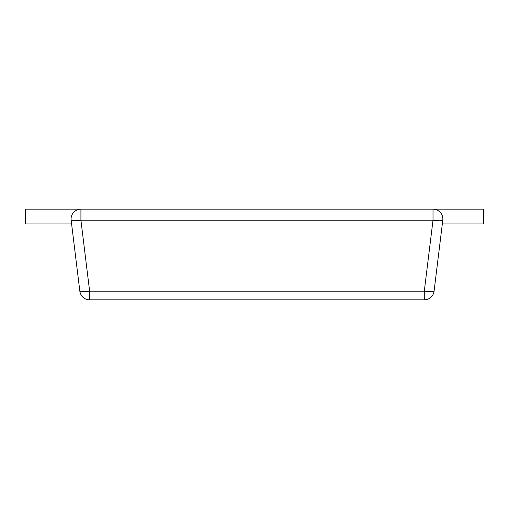 <?xml version="1.0" encoding="UTF-8"?>
<svg xmlns="http://www.w3.org/2000/svg" width="509" height="509" viewBox="0 0 509 509"><rect width="100%" height="100%" fill="white"/><g stroke="black" fill="none" stroke-linecap="round" stroke-linejoin="round"><path stroke-width="0.76" d="M438.936 211.165A9.849 9.849 0 0 1 442.785 220.238A9.849 9.849 0 0 0 433.006 209.18L80.918 209.18A9.849 9.849 0 0 0 71.139 220.238L79.849 291.167L71.597 223.96L25.45 223.96L25.45 209.18L80.918 209.18L80.918 220.238L433.006 220.238L433.006 209.18L483.55 209.18L483.55 223.96L442.327 223.96M79.849 291.167A9.849 9.849 0 0 0 89.629 299.82L89.629 291.167L424.296 291.167L424.296 299.82A9.849 9.849 0 0 0 434.075 291.167A9.849 1.19 7 0 1 424.296 291.167L433.006 220.238A9.849 1.19 7 0 0 442.785 220.238L434.075 291.167A9.849 9.849 0 0 1 424.296 299.82L89.629 299.82A9.849 9.849 0 0 1 79.849 291.167A9.849 1.19 -7 0 0 89.629 291.167L80.918 220.238A9.849 1.19 -7 0 1 71.139 220.238"/></g></svg>
